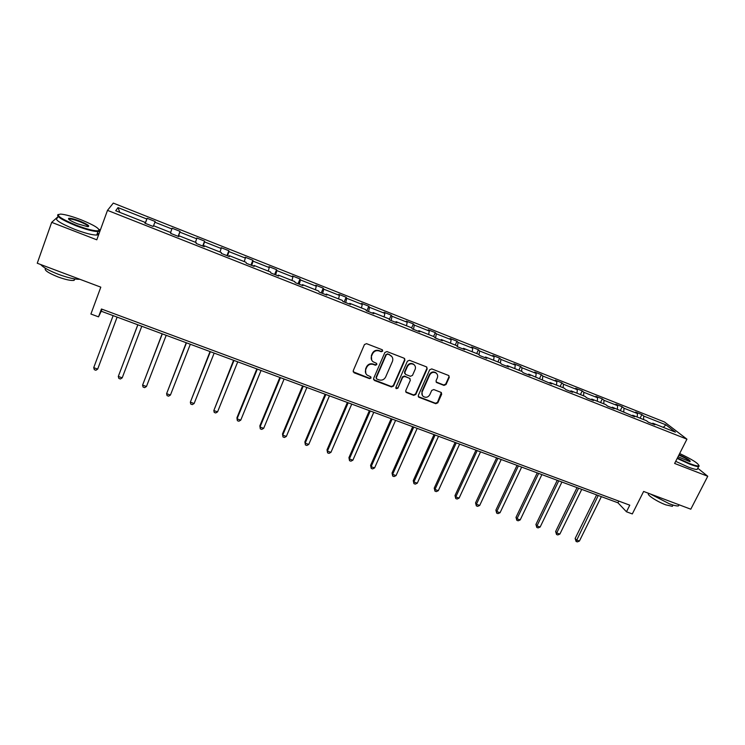 <?xml version="1.0" encoding="UTF-8"?>
<svg xmlns="http://www.w3.org/2000/svg" width="745" height="745" viewBox="0 0 745 745"><rect width="100%" height="100%" fill="white"/><g stroke="black" fill="none" stroke-linecap="round" stroke-linejoin="round"><path stroke-width="1.12" d="M382.688 351.109L382.111 349.694L366.54 343.659L364.445 344.553L353.214 370.759L354.061 372.761L369.585 378.646L371.047 378.022L370.749 376.793L367.145 375.117C365.432 373.571 364.976 371.69 365.786 369.473L366.717 367.304C368.207 364.603 370.433 363.653 373.385 364.454L375.396 365.227L376.849 364.603L376.532 363.346L373.04 361.744C371.252 360.189 370.768 358.271 371.587 355.989L372.528 353.81C374.037 351.091 376.262 350.141 379.224 350.951L381.226 351.733L382.688 351.109M371.671 360.086L371.364 355.589L372.304 353.409C373.804 350.699 376.029 349.75 378.981 350.56L380.993 351.333L382.446 350.709L382.483 349.936M353.149 371.783L369.371 378.209L370.814 377.594L370.88 376.914M365.786 373.375L365.562 369.054L366.493 366.885C367.993 364.193 370.209 363.243 373.161 364.044L375.163 364.808L376.616 364.193L376.663 363.467M58.008 216.693L51.684 222.355L37.25 263.236L100.808 287.16L90.909 314.036L98.526 316.849L101.236 311.224L617.959 502.8L626.471 511.778L632.309 513.929L643.624 491.449L690.792 509.198L707.75 476.269L697.776 468.214M443.983 385.407L446.031 384.532L449.254 377.361L448.788 375.554L431.746 368.905L429.688 369.79L418.29 395.437L418.709 397.178L435.76 403.706L437.809 402.831L441.673 394.226L441.236 392.466L433.767 389.551L431.718 390.427L429.8 394.71C428.133 397.346 425.982 397.951 423.346 396.517C421.894 395.26 421.512 393.695 422.219 391.833L429.725 374.959C431.336 372.36 433.46 371.727 436.086 373.059C437.632 374.335 438.041 375.946 437.324 377.892L436.067 380.704L436.514 382.492L443.983 385.407L443.657 384.969L445.696 384.094L448.918 376.933L448.9 375.638M626.471 511.778L629.786 505.175L101.441 308.998L98.526 316.849M51.684 222.355L96.785 239.806L107.494 210.36L686.937 439.168L674.635 463.455L707.75 476.269M404.88 360.198L404.069 358.196L386.962 351.565L384.876 352.46L373.59 378.488L374.428 380.471L391.488 386.934L393.546 386.05L404.88 360.198L404.61 358.55M409.48 360.291L426.401 366.838L427.192 368.822L415.803 394.487L413.745 395.372L406.165 392.429L405.746 390.678L410.337 380.267L409.536 378.292L404.731 376.449L402.663 377.333L397.886 388.201L396.172 388.657L395.874 387.437L407.403 361.176L409.48 360.291M652.126 423.709L652.825 423.216L654.799 424.771L648.346 422.219L646.399 420.674L632.701 415.254L634.591 416.781L612.353 407.208L614.169 408.707L607.575 406.099L605.787 404.61L591.781 399.069L593.514 400.54L586.846 397.904L585.142 396.442L570.996 390.846L572.635 392.289L565.893 389.626L564.282 388.192L549.968 382.53L551.524 383.945L528.717 374.12L530.179 375.499L523.288 372.779L521.854 371.41L507.224 365.618L508.593 366.968L501.627 364.212L500.286 362.88L485.489 357.023L486.764 358.336L479.715 355.551L478.467 354.248L463.511 348.334L464.694 349.61L457.56 346.798L456.415 345.522L441.282 339.543L442.362 340.791L435.154 337.932L434.102 336.703L418.802 330.65L419.78 331.86L412.488 328.973L411.547 327.772L396.061 321.654L396.936 322.827L389.56 319.912L388.722 318.748L373.068 312.555L373.832 313.692L366.372 310.74L365.637 309.613L349.796 303.355L350.457 304.454L342.905 301.464L342.281 300.384L326.263 294.042L326.813 295.104L319.167 292.087L318.655 291.034L302.442 284.618L302.88 285.642L295.15 282.588L294.75 281.582L278.351 275.091L278.667 276.069L270.845 272.977L270.565 272.009L253.971 265.444L254.166 266.384L246.25 263.255L246.092 262.333L229.292 255.684L229.376 256.587L221.358 253.412L221.321 252.536L204.326 245.813L204.279 246.66L196.168 243.457L196.261 242.619L179.051 235.811L178.875 236.621L170.67 233.381L170.894 232.589L153.479 225.698L153.172 226.461L144.865 223.174L145.21 222.429L115.698 210.751L118.017 207.604L146.821 219.021L147.156 218.322L155.183 221.507L154.895 222.224L171.89 228.966L172.104 228.221L180.029 231.36L179.862 232.123L196.671 238.791L196.755 238L204.596 241.11L204.549 241.911L221.153 248.495L221.116 247.666L228.864 250.739L228.939 251.587L245.356 258.087L245.207 257.221L252.862 260.256L253.049 261.141L269.28 267.576L269.01 266.663L276.581 269.662L276.889 270.593L292.925 276.954L292.543 275.995L300.03 278.965L300.44 279.934L316.299 286.22L315.815 285.223L323.218 288.166L323.74 289.172L339.413 295.383L338.817 294.349L346.136 297.255L346.76 298.298L362.256 304.444L361.567 303.373L368.803 306.251L369.529 307.322L384.858 313.403L384.057 312.295L391.209 315.135L392.038 316.253L407.198 322.259L406.295 321.123L413.373 323.926L414.304 325.081L429.288 331.022L428.291 329.849L435.294 332.624L436.319 333.807L451.135 339.683L450.045 338.481L456.974 341.219L458.091 342.439L472.749 348.25L471.566 347.012L478.411 349.731L479.622 350.979L494.121 356.725L492.845 355.458L499.616 358.14L500.919 359.425L515.261 365.106L513.901 363.811L520.597 366.466L521.984 367.779L536.177 373.403L534.724 372.072L541.354 374.698L542.826 376.039L556.86 381.608L555.332 380.239L561.888 382.846L563.443 384.215L577.328 389.719L575.708 388.331L582.199 390.901L583.838 392.298L597.574 397.746L595.879 396.331L602.295 398.873L604.018 400.298L617.614 405.69L615.836 404.246L622.187 406.761L623.984 408.223L637.431 413.55L635.587 412.078L641.864 414.574L643.745 416.055L665.909 424.846L675.408 432.147L652.825 423.216M107.494 210.36L113.296 203.096L664.493 421.987L686.937 439.168M637.236 417.051L637.431 413.55M623.761 411.715L623.984 408.223M632.011 415.757L632.701 415.254M617.372 409.191L617.614 405.69M603.757 403.799L604.018 400.298M611.673 407.72L612.353 407.208M597.294 401.248L597.574 397.746M583.531 395.8L583.838 392.298M591.12 399.599L591.781 399.069M577.003 393.22L577.328 389.719M563.09 387.717L563.443 384.215M570.344 391.386L570.996 390.846M556.496 385.109L556.86 381.608M542.425 379.55L542.826 376.039M549.344 383.079L549.968 382.53M535.757 376.905L536.177 373.403M521.547 371.289L521.984 367.779M528.103 374.679L528.717 374.12M514.804 368.617L515.261 365.106M500.417 363.011L500.919 359.425M506.628 366.195L507.224 365.618M493.609 360.235L494.121 356.725M479.026 354.834L479.622 350.979M484.911 357.609L485.489 357.023M472.19 351.761L472.749 348.25M457.393 346.611L458.091 342.439M462.952 348.921L463.511 348.334M450.529 343.194L451.135 339.683M435.536 338.09L436.319 333.807M440.742 340.148L441.282 339.543M428.636 334.533L429.288 331.022M413.466 329.365L414.304 325.081M418.28 331.264L418.802 330.65M406.491 325.779L407.198 322.259M391.144 320.536L392.038 316.253M395.558 322.287L396.061 321.654M384.094 316.923L384.858 313.403M368.561 311.615L369.529 307.322M372.584 313.198L373.068 312.555M361.446 307.964L362.256 304.444M345.727 302.582L346.76 298.298M349.331 304.007L349.796 303.355M338.547 298.903L339.413 295.383M322.632 293.456L323.74 289.172M325.816 294.713L326.263 294.042M315.377 289.74L316.299 286.22M299.276 284.217L300.44 279.934M302.023 285.307L302.442 284.618M291.947 280.465L292.925 276.954M275.641 274.877L276.889 270.593M277.95 275.79L278.351 275.091M268.237 271.096L269.28 267.576M251.736 265.425L253.049 261.141M253.589 266.161L253.971 265.444M244.258 261.607L245.356 258.087M227.551 255.861L228.939 251.587M228.939 256.41L229.292 255.684M219.999 252.006L221.153 248.495M203.087 246.195L204.549 241.911M203.99 246.548L204.326 245.813M195.451 242.302L196.671 238.791M178.325 236.407L179.862 232.123M178.744 236.565L179.051 235.811M170.614 232.477L171.89 228.966M153.563 225.735L154.895 222.224M145.182 223.295L146.821 219.021M118.017 207.604L119.824 212.39M100.379 229.926L98.908 229.348M618.806 501.096L617.959 502.8M101.99 309.203L101.236 311.224M144.94 223.202L145.21 222.429M643.559 419.547L643.745 416.055M665.909 424.846L663.311 427.36M145.284 223.342L147.156 218.322M178.148 236.333L180.029 231.36M202.687 246.036L204.596 241.11M226.955 255.628L228.864 250.739M250.935 265.108L252.862 260.256M274.644 274.477L276.581 269.662M298.075 283.743L300.03 278.965M321.244 292.906L323.218 288.166M344.162 301.958L346.136 297.255M366.81 310.916L368.803 306.251M389.309 319.558L391.209 315.135M411.64 327.902L413.373 323.926M433.581 336.489L435.294 332.624M455.251 345.065L456.974 341.219M476.688 353.54L478.411 349.731M497.884 361.93L499.616 358.14M518.855 370.218L520.597 366.466M539.604 378.432L541.354 374.698M560.128 386.553L561.888 382.846M580.439 394.58L582.199 390.901M600.535 402.533L602.295 398.873M620.417 410.393L622.187 406.761M640.085 418.178L641.864 414.574M373.543 379.559L391.227 386.497L393.295 385.612L404.61 359.788M387.679 354.22L386.217 354.844L376.318 377.678L376.616 378.907L379 379.866C381.924 380.658 384.141 379.708 385.631 377.035L392.41 361.465C393.258 359.146 392.755 357.209 390.911 355.654L387.428 353.828L386.217 354.844M376.253 378.358L376.085 377.249L385.975 354.443M391.963 356.725L389.784 355.039M387.428 353.828L389.533 354.639M405.708 391.805L413.466 394.915L415.514 394.04L426.885 368.412L426.876 367.136M410.076 378.646L404.461 376.02L402.393 376.905L397.886 388.201M395.828 388.136L397.625 387.754M415.123 369.418C415.84 367.471 415.421 365.86 413.875 364.575C411.212 363.197 409.07 363.821 407.44 366.456L404.805 372.453L405.615 374.446L410.421 376.29L412.488 375.406L415.123 369.418M414.639 365.301L413.587 364.165C410.933 362.787 408.791 363.411 407.17 366.037L407.44 366.456M404.786 373.645L404.535 372.034L407.17 366.037M436.067 381.943L443.657 384.969M436.756 373.673L435.769 372.64C433.143 371.308 431.029 371.941 429.418 374.539L429.725 374.959M422.341 395.353L421.921 391.386L429.418 374.539M418.252 396.582L435.453 403.25L437.492 402.375L441.357 392.568M113.128 315.629L93.721 367.667L97.679 369.082L117.133 317.109M93.721 367.667L94.326 369.688L95.909 370.256L97.679 369.082L117.114 317.109M81.177 219.822C72.405 216.469 65.597 214.551 60.745 214.085C54.944 214.7 60.084 218.397 76.186 225.195C87.593 229.451 95.062 231.285 98.582 230.699C100.23 228.892 94.429 225.269 81.177 219.822M99.178 229.916L98.899 231.378L97.986 231.546C93.637 231.574 86.29 229.646 75.943 225.744C61.649 219.84 55.735 216.078 58.194 214.439M79.957 221.125C87.91 224.469 90.462 226.312 87.612 226.648L77.461 223.807C70.747 221.051 67.823 219.226 68.689 218.341C70.533 218.071 74.295 218.993 79.957 221.125M88.292 226.648C88.152 225.586 85.302 223.928 79.734 221.665C74.966 219.859 71.529 218.956 69.443 218.946L68.736 219.263M79.939 279.3C75.189 279.468 68.046 277.81 58.52 274.356C49.114 270.705 43.173 267.436 40.714 264.54M75.059 278.984L74.006 280.409C70.766 280.772 65.439 279.617 58.045 276.954C48.062 272.912 43.89 270.035 45.52 268.321M97.493 232.906C98.713 234.163 98.452 234.88 96.72 235.048C92.352 235.113 85.005 233.204 74.658 229.32C59.507 223.016 53.817 219.198 57.598 217.866M677.41 457.97L689.702 463.586C694.722 465.513 697.767 466.258 698.829 465.83C698.857 463.669 692.468 459.572 679.663 453.528M699.052 465.504L698.633 466.547C697.18 466.677 694.2 465.867 689.684 464.135L677.177 458.426M679.068 454.692C687.393 458.445 691.025 460.773 689.982 461.686L678.034 456.75M689.963 461.676C688.985 460.121 685.279 457.942 678.844 455.148M679.133 504.812L678.481 505.892C676.954 506.19 673.946 505.501 669.448 503.834L650.106 493.879M672.81 505.464L672.363 506.33L665.844 504.868C656.699 501.543 645.468 494 648.886 493.562L648.942 493.441M697.646 468.475L697.152 469.434C695.7 469.574 692.71 468.782 688.203 467.05L675.706 461.341M137.806 324.773L118.297 376.439L122.208 377.836L141.792 326.254M137.862 324.801L118.297 376.439L118.855 378.432L120.411 378.991L122.208 377.836M162.159 333.807L142.584 385.118L146.458 386.497L166.2 335.306M162.308 333.862L142.584 385.118L143.096 387.074L144.642 387.633L146.458 386.497M186.231 342.737L166.601 393.686L170.428 395.055L190.32 344.246M186.474 342.821L166.601 393.686L167.076 395.623L168.603 396.172L170.428 395.055M210.034 351.556L190.347 402.16L194.128 403.511L214.169 353.093M210.36 351.677L190.347 402.16L190.776 404.079L192.285 404.619L194.128 403.511M233.576 360.282L213.834 410.551L217.568 411.883L237.739 361.828M233.986 360.44L213.834 410.551L214.215 412.432L215.705 412.963L217.568 411.883M256.839 368.915L236.975 417.656L237.05 418.839L240.747 420.152L261.057 370.47M257.332 369.092L237.05 418.839L237.394 420.702L238.875 421.223L240.747 420.152M279.859 377.445L259.856 425.833L260.014 427.034L263.674 428.338L284.106 379.019M280.427 377.659L260.014 427.034L260.312 428.869L261.774 429.39L263.674 428.338M302.61 385.882L282.495 433.916L282.728 435.136L286.341 436.43L306.903 387.474M303.271 386.124L282.728 435.136L282.988 436.952L282.495 433.916M286.341 436.43L284.432 437.473L282.988 436.952M325.118 394.226L304.873 441.915L305.189 443.154L308.765 444.43L329.448 395.828M325.854 394.496L305.189 443.154L305.413 444.951L304.873 441.915M308.765 444.43L306.838 445.454L305.413 444.951M347.375 402.477L327.018 449.822L327.409 451.088L330.938 452.355L351.742 404.097M348.185 402.784L327.409 451.088L327.586 452.858L327.018 449.822M330.938 452.355L329.001 453.36L327.586 452.858M369.39 410.644L348.93 457.644L349.377 458.929L352.879 460.187L373.794 412.274M370.274 410.97L349.377 458.929L349.526 460.68L348.93 457.644M352.879 460.187L350.923 461.174L349.526 460.68M391.172 418.718L370.591 465.392L371.122 466.696L374.586 467.925L395.604 420.366M392.131 419.072L371.122 466.696L371.233 468.419L370.591 465.392M374.586 467.925L372.612 468.912L371.233 468.419M412.711 426.708L392.038 473.047L392.624 474.369L396.051 475.589L417.181 428.366M413.745 427.09L392.624 474.369L392.699 476.074L392.038 473.047M396.051 475.589L394.068 476.558L392.699 476.074M434.028 434.605L413.242 480.627L413.903 481.968L417.293 483.179L438.526 436.272M435.127 435.015L413.903 481.968L413.941 483.645L413.242 480.627M417.293 483.179L415.3 484.129L413.941 483.645M455.111 442.428L434.233 488.124L434.959 489.484L438.311 490.676L459.646 444.104M456.275 442.856L434.959 489.484L434.959 491.141L434.233 488.124M438.311 490.676L436.3 491.616L434.959 491.141M475.971 450.157L454.999 495.546L455.791 496.915L459.106 498.098L480.534 451.852M477.2 450.613L455.791 496.915L455.763 498.554L454.999 495.546M459.106 498.098L457.085 499.029L455.763 498.554M496.617 457.812L475.543 502.884L476.4 504.272L479.687 505.445L501.208 459.516M497.911 458.296L476.4 504.272L476.344 505.892L475.543 502.884M479.687 505.445L477.647 506.358L476.344 505.892M517.039 465.383L495.881 510.148L496.794 511.554L500.044 512.718L521.658 467.096M518.399 465.886L496.794 511.554L496.701 513.156L495.881 510.148M500.044 512.718L498.005 513.622L496.701 513.156M537.247 472.879L516.006 517.337L516.983 518.762L520.196 519.908L541.894 474.602M538.672 473.401L516.983 518.762L516.853 520.336L516.006 517.337M520.196 519.908L518.138 520.802L516.853 520.336M557.251 480.292L535.925 524.452L536.959 525.896L540.144 527.032L561.926 482.024M558.731 480.842L536.959 525.896L536.8 527.451L535.925 524.452M540.144 527.032L538.076 527.907L536.8 527.451M577.04 487.63L555.64 531.492L556.729 532.954L559.877 534.072L581.743 489.381M578.586 488.208L556.729 532.954L556.543 534.491L555.64 531.492M559.877 534.072L557.8 534.938L556.543 534.491M596.633 494.894L575.149 538.467L576.304 539.939L579.414 541.047L601.364 496.654M598.235 495.49L576.081 541.457L575.149 538.467M579.414 541.047L577.328 541.904L576.081 541.457M96.72 235.048L97.986 231.546M69.443 218.946L69.183 219.663M74.556 278.9L74.006 280.409M69.015 219.021L68.689 218.341M98.582 230.699L98.899 231.378M697.152 469.434L698.633 466.547M673.024 505.054L672.363 506.33M678.481 505.892L679.049 504.775M698.829 465.83L699.043 466.426"/></g></svg>
